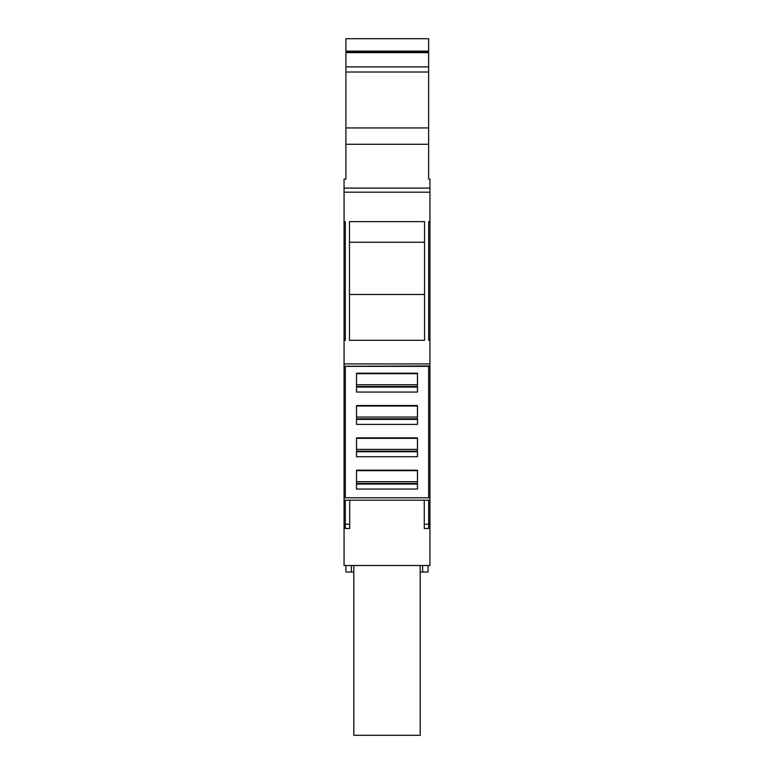 <?xml version="1.0" encoding="UTF-8"?>
<svg xmlns="http://www.w3.org/2000/svg" width="774" height="774" viewBox="0 0 774 774"><rect width="100%" height="100%" fill="white"/><g stroke="black" fill="none" stroke-linecap="round" stroke-linejoin="round"><path stroke-width="1.16" d="M353.805 565.504L353.805 735.3L420.195 735.3L420.195 565.504M356.524 373.668L356.524 384.736L417.476 384.736L417.476 373.668L356.524 373.668M417.476 392.06L417.476 373.194L356.524 373.194L356.524 392.06L417.476 392.06M428.632 179.113L429.938 179.113L429.938 188.101L344.062 188.101L344.062 179.113L345.91 179.104L345.91 144.274L428.632 144.274L428.632 179.113M429.938 192.184L344.062 192.184L344.062 221.635L345.32 221.635L345.32 340.318L344.062 340.318L344.062 363.925L429.938 363.925L429.938 340.318L428.68 340.318L428.68 221.635L429.938 221.635L429.938 188.101M344.062 192.184L344.062 188.101M424.549 340.318L424.549 221.635L349.451 221.635L349.451 340.318L424.549 340.318M424.549 242.243L349.451 242.243M424.549 294.488L349.451 294.488M429.938 363.925L429.938 365.986L344.062 366.257M344.062 363.925L344.062 365.986M429.938 497.779L429.938 526.32L428.68 528.497L429.938 526.32L429.938 565.504L344.062 565.504L344.062 526.32L345.32 528.497L344.062 526.32L344.062 497.779L429.938 497.779L429.938 497.218L428.68 497.779L428.68 366.354M344.062 497.779L344.062 497.218L345.32 497.779L345.32 366.354M417.476 424.394L417.476 405.518L356.524 405.518L356.524 424.394L417.476 424.394M356.524 489.052L356.524 470.176L417.476 470.176L417.476 489.052L356.524 489.052M356.524 456.718L356.524 437.852L417.476 437.852L417.476 456.718L356.524 456.718M356.524 386.516L417.476 386.516M356.524 387.077L417.476 387.077M356.524 406.002L417.476 406.002L417.476 417.07L356.524 417.07L356.524 406.002M356.524 418.84L417.476 418.84M356.524 419.402L417.476 419.402M356.524 438.326L417.476 438.326L417.476 449.394L356.524 449.394L356.524 438.326M356.524 451.174L417.476 451.174M356.524 451.735L417.476 451.735M356.524 470.66L417.476 470.66L417.476 481.728L356.524 481.728L356.524 470.66M356.524 483.498L417.476 483.498M356.524 484.06L417.476 484.06M344.062 500.197L429.938 500.197M428.09 565.504L428.09 572.034L422.643 572.034L422.643 565.504M428.09 572.034L420.195 572.034M429.938 221.635L429.938 222.535L428.68 221.635M428.68 340.318L429.938 338.325L429.938 222.535M429.938 340.318L429.938 338.325M429.938 497.218L429.938 366.354L344.062 366.354L344.062 497.218M429.938 523.901L424.278 524.462L424.278 528.497L428.68 528.497L428.68 500.197M424.278 500.197L424.278 524.462M345.91 565.504L345.91 572.034L351.357 572.034L351.357 565.504M345.91 572.034L353.805 572.034M349.722 500.197L349.722 528.497L345.32 528.497L345.32 500.197M345.32 221.635L344.062 222.535L344.062 221.635M345.32 340.318L344.062 338.325L344.062 222.535M344.062 340.318L344.062 338.325M345.91 51.142L345.91 38.7L428.632 38.7L428.632 51.142L345.91 51.142M428.632 144.274L428.632 72.011L345.91 72.011L345.91 144.274M345.91 72.011L345.91 52.303L428.632 52.303L428.632 51.142M428.632 72.011L428.632 66.893L345.91 66.893M428.632 52.303L428.632 66.893M344.062 523.901L349.722 524.462M428.632 127.952L345.91 127.952M428.632 52.632L345.91 52.632"/></g></svg>
